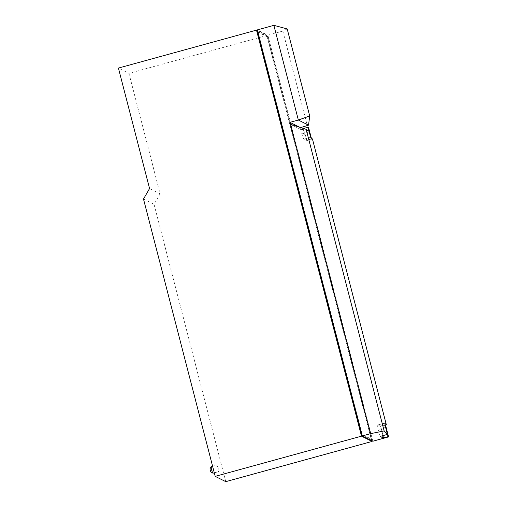 <?xml version="1.0" encoding="UTF-8"?>
<svg xmlns="http://www.w3.org/2000/svg" width="507" height="507" viewBox="0 0 507 507"><rect width="100%" height="100%" fill="white"/><g stroke="black" fill="none" stroke-linecap="round" stroke-linejoin="round"><path stroke-width="0.38" stroke-dasharray="2.54 1.9" d="M290.441 124.297L300.987 129.583L304.181 130.553L306.786 140.623L311.628 139.292L311.102 139.026L306.26 140.357L303.655 130.293L300.467 129.323L303.522 128.48M308.579 127.498L300.987 129.583L304.187 130.559L306.792 140.623L312.464 139.064M382.639 435.703L380.174 426.172L377.842 425.005A5.064 0.659 74.6 0 0 377.759 424.993A5.064 0.659 74.6 0 0 378.317 429.48L380.104 436.4M308.959 131.294L300.537 128.727L301.88 133.924A5.064 0.659 74.6 0 0 303.927 139.191L306.26 140.357M311.216 137.708L311.628 139.292M310.366 136.187L311.102 139.026M300.537 128.727L303.655 130.293M380.174 426.172L384.94 424.866M383.755 438.225L380.7 426.438L385.542 425.107L380.7 426.438L383.748 438.225M300.702 127.58L300.993 129.589M300.493 127.637L299.795 127.289M287.19 28.912L282.843 31.073L307.331 125.761M282.843 31.073L267.848 35.192L257.296 29.907M267.848 35.192L372.854 441.223M257.765 31.719L268.007 36.688L372.176 439.468L361.935 434.499M257.981 31.662L362.144 434.442M268.007 36.688L267.202 36.91L371.371 439.689L372.176 439.468M257.169 31.884L267.202 36.91M371.371 439.689L362.068 435.031M257.486 30.623L267.043 35.414L371.865 440.729M267.043 35.414L128.962 73.363L118.41 68.077M143.494 199.042L154.046 204.327L160.111 193.826L128.962 73.363M160.111 193.826L149.559 188.534M154.046 204.327L225.767 481.65M210.893 472.017L210.006 468.791M212.991 473.208A3.378 0.437 74.6 0 0 212.617 470.217A3.378 0.437 74.6 0 0 211.197 466.694M218.27 468.664A3.378 0.437 74.6 0 0 216.85 465.141A3.378 0.437 74.6 0 0 217.224 468.138A3.378 0.437 74.6 0 0 218.637 471.656A3.378 0.437 74.6 0 0 218.27 468.664M384.68 423.123L377.842 425.005M385.567 427.49L378.317 429.48M309.131 131.934L301.88 133.924M310.835 137.289L303.927 139.191M384.705 423.079L377.759 424.993M214.303 472.847L218.637 471.656M212.61 466.307L216.85 465.141"/><path stroke-width="0.76" d="M303.522 128.48L308.053 127.238L308.579 127.498L311.216 137.708M383.229 437.966L380.104 436.4L387.354 434.41L384.705 423.079L386.378 424.879L385.542 425.107L388.59 436.895L388.07 436.635L383.229 437.966L382.639 435.703M386.378 424.879L312.464 139.064L310.835 137.289L308.959 131.294L306.146 129.323L290.441 124.297L289.941 122.352L298.338 120.045L309.701 115.964L308.541 125.159L298.338 120.045M308.053 127.238L310.366 136.187M298.344 120.001L273.869 25.35L287.19 28.912L309.701 115.964M384.94 424.866L388.07 436.635M385.022 424.841L385.542 425.107M273.869 25.35L257.296 29.907L362.302 435.938L372.854 441.223L388.59 436.895M387.354 434.41L384.141 430.906L370.566 433.662L290.568 124.335M384.141 430.906L306.146 129.323M299.795 127.289L289.941 122.352M308.541 125.159L300.702 127.58M370.566 433.662L362.302 435.938M361.935 434.499L361.339 434.664L257.169 31.884L257.765 31.719M362.068 435.031L361.339 434.664M215.209 476.358L143.494 199.042L149.559 188.534L118.41 68.077L256.491 30.128L361.497 436.159L215.209 476.358L225.767 481.65L372.049 441.445L361.497 436.159M371.865 440.729L372.049 441.445M256.491 30.128L257.486 30.623M212.61 466.307L211.197 466.694A3.378 0.437 74.6 0 0 211.153 466.738L210.006 468.791L210.215 470.268L210.893 472.017L212.927 473.196A3.378 0.437 74.6 0 0 212.991 473.208L214.303 472.847M211.153 466.738A3.378 0.437 74.6 0 0 211.571 469.691A3.378 0.437 74.6 0 0 212.927 473.196"/></g></svg>
